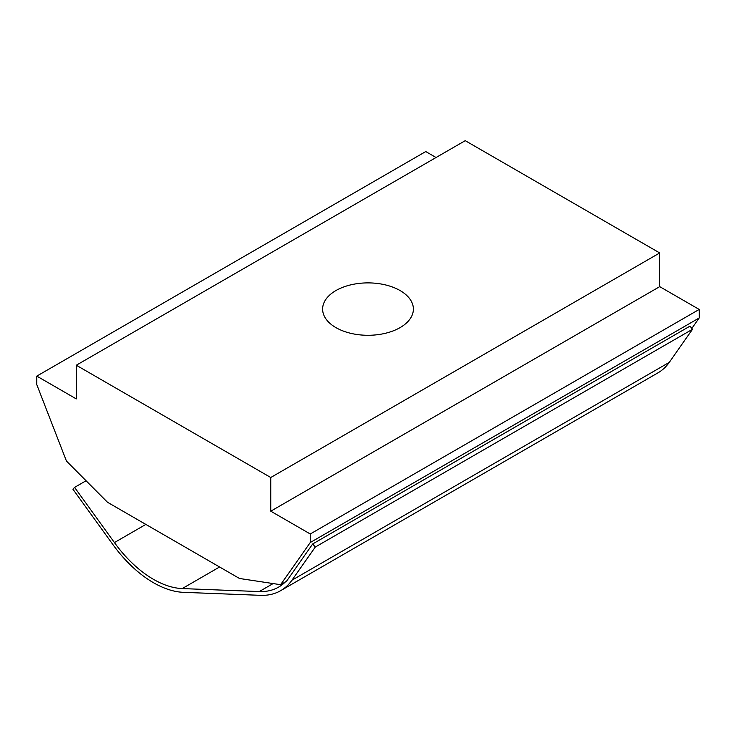 <?xml version="1.0" encoding="UTF-8"?>
<svg xmlns="http://www.w3.org/2000/svg" width="736" height="736" viewBox="0 0 736 736"><rect width="100%" height="100%" fill="white"/><g stroke="black" fill="none" stroke-linecap="round" stroke-linejoin="round"><path stroke-width="1.1" d="M280.692 590.658L657.975 372.839A100.39 57.96 -120 0 0 669.254 362.379L692.539 329.25L315.256 547.078L291.971 580.198A100.39 57.96 60 0 1 280.692 590.658A100.39 57.96 60 0 1 260.498 595.332L183.448 592.333A100.39 57.96 60 0 1 112.737 544.364L72.91 489.173L74.584 487.379L114.411 542.57A96.26 55.577 -120 0 0 182.215 588.57L259.265 591.569A96.26 55.577 -120 0 0 278.631 587.089A96.26 55.577 -120 0 0 285.283 582.001M400.09 290.564A45.384 26.202 180 0 1 413.384 309.092A45.384 26.202 180 0 1 368 335.285A45.384 26.202 180 0 1 322.616 309.092A45.384 26.202 180 0 1 350.63 284.887A45.384 26.202 180 0 1 400.09 290.564M280.609 584.697L239.513 578.487L107.539 502.292L66.442 461.049L36.8 384.661L36.8 376.114L76.286 398.912L76.286 365.231L270.765 477.508L270.765 511.189L310.252 533.986L310.252 542.533L280.609 584.697L286.442 581.33L312.726 543.932L315.256 547.078M691.858 328.412L699.2 317.97L699.2 309.433L659.714 286.635L659.714 252.954L465.235 140.668L76.286 365.231M310.252 542.533L699.2 317.97M692.539 329.25L690.009 326.112L312.726 543.932M310.252 533.986L699.2 309.433M270.765 511.189L659.714 286.635M270.765 477.508L659.714 252.954M436.062 157.513L425.748 151.561L36.8 376.114M86.066 480.746L74.584 487.379M273.12 583.565L259.265 591.569M669.254 362.379L291.971 580.198M145.857 524.418L114.411 542.57M219.595 566.987L182.215 588.57"/></g></svg>
